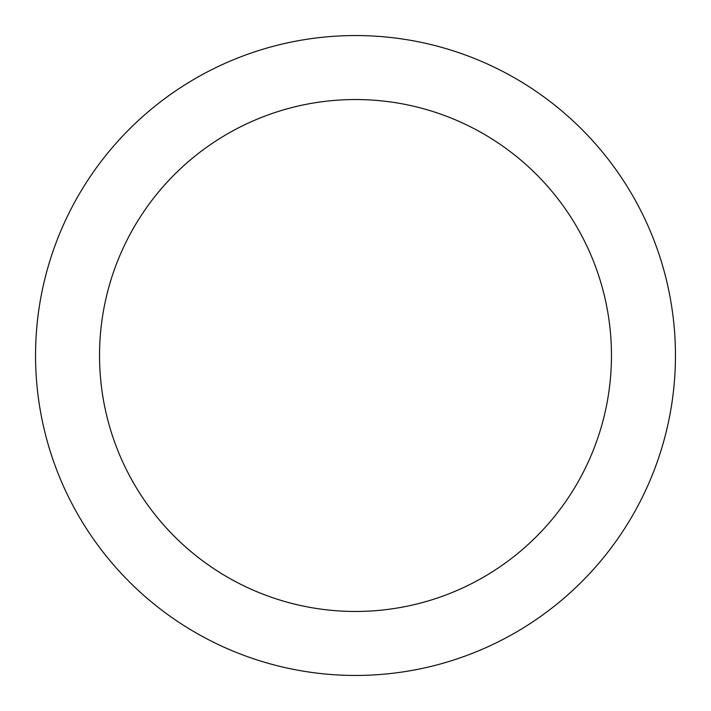 <?xml version="1.0" encoding="UTF-8"?>
<svg xmlns="http://www.w3.org/2000/svg" width="711" height="711" viewBox="0 0 711 711"><rect width="100%" height="100%" fill="white"/><g stroke="black" fill="none" stroke-linecap="round" stroke-linejoin="round"><path stroke-width="1.07" d="M355.5 35.55A319.95 319.95 0 0 1 632.586 515.475A319.95 319.95 0 0 1 78.414 515.475A319.95 319.95 0 0 1 355.5 35.55M355.5 99.54A255.96 255.96 0 0 1 577.172 483.48A255.96 255.96 0 0 1 133.828 483.48A255.96 255.96 0 0 1 355.5 99.54"/></g></svg>
